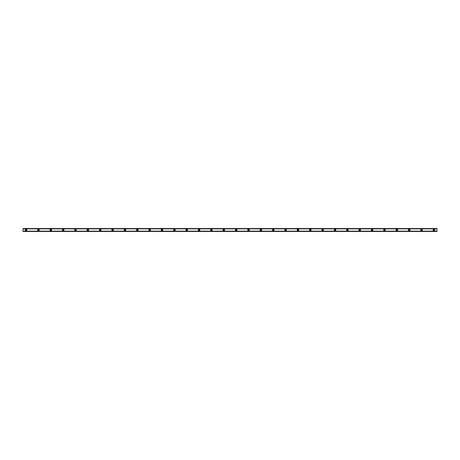 <?xml version="1.0" encoding="UTF-8"?>
<svg xmlns="http://www.w3.org/2000/svg" width="460" height="460" viewBox="0 0 460 460"><rect width="100%" height="100%" fill="white"/><g stroke="black" fill="none" stroke-linecap="round" stroke-linejoin="round"><path stroke-width="0.34" stroke-dasharray="2.3 1.72" d="M26.088 230.466A0.466 0.466 0 0 1 25.628 230A0.466 0.466 0 0 1 26.088 229.534A0.466 0.466 0 0 1 26.553 230A0.466 0.466 0 0 1 26.088 230.466M433.912 230.466A0.466 0.466 0 0 1 433.447 230A0.466 0.466 0 0 1 433.912 229.534A0.466 0.466 0 0 1 434.372 230A0.466 0.466 0 0 1 433.912 230.466M421.55 230.466A0.466 0.466 0 0 1 421.09 230A0.466 0.466 0 0 1 421.55 229.534A0.466 0.466 0 0 1 422.015 230A0.466 0.466 0 0 1 421.55 230.466M409.193 230.466A0.466 0.466 0 0 1 408.733 230A0.466 0.466 0 0 1 409.193 229.534A0.466 0.466 0 0 1 409.659 230A0.466 0.466 0 0 1 409.193 230.466M396.836 230.466A0.466 0.466 0 0 1 396.37 230A0.466 0.466 0 0 1 396.836 229.534A0.466 0.466 0 0 1 397.302 230A0.466 0.466 0 0 1 396.836 230.466M384.479 230.466A0.466 0.466 0 0 1 384.014 230A0.466 0.466 0 0 1 384.479 229.534A0.466 0.466 0 0 1 384.94 230A0.466 0.466 0 0 1 384.479 230.466M372.117 230.466A0.466 0.466 0 0 1 371.657 230A0.466 0.466 0 0 1 372.117 229.534A0.466 0.466 0 0 1 372.583 230A0.466 0.466 0 0 1 372.117 230.466M359.76 230.466A0.466 0.466 0 0 1 359.3 230A0.466 0.466 0 0 1 359.76 229.534A0.466 0.466 0 0 1 360.226 230A0.466 0.466 0 0 1 359.76 230.466M347.403 230.466A0.466 0.466 0 0 1 346.938 230A0.466 0.466 0 0 1 347.403 229.534A0.466 0.466 0 0 1 347.869 230A0.466 0.466 0 0 1 347.403 230.466M335.047 230.466A0.466 0.466 0 0 1 334.581 230A0.466 0.466 0 0 1 335.047 229.534A0.466 0.466 0 0 1 335.507 230A0.466 0.466 0 0 1 335.047 230.466M322.684 230.466A0.466 0.466 0 0 1 322.224 230A0.466 0.466 0 0 1 322.684 229.534A0.466 0.466 0 0 1 323.15 230A0.466 0.466 0 0 1 322.684 230.466M310.327 230.466A0.466 0.466 0 0 1 309.867 230A0.466 0.466 0 0 1 310.327 229.534A0.466 0.466 0 0 1 310.793 230A0.466 0.466 0 0 1 310.327 230.466M297.971 230.466A0.466 0.466 0 0 1 297.505 230A0.466 0.466 0 0 1 297.971 229.534A0.466 0.466 0 0 1 298.431 230A0.466 0.466 0 0 1 297.971 230.466M285.614 230.466A0.466 0.466 0 0 1 285.148 230A0.466 0.466 0 0 1 285.614 229.534A0.466 0.466 0 0 1 286.074 230A0.466 0.466 0 0 1 285.614 230.466M273.252 230.466A0.466 0.466 0 0 1 272.791 230A0.466 0.466 0 0 1 273.252 229.534A0.466 0.466 0 0 1 273.717 230A0.466 0.466 0 0 1 273.252 230.466M260.895 230.466A0.466 0.466 0 0 1 260.435 230A0.466 0.466 0 0 1 260.895 229.534A0.466 0.466 0 0 1 261.361 230A0.466 0.466 0 0 1 260.895 230.466M248.538 230.466A0.466 0.466 0 0 1 248.072 230A0.466 0.466 0 0 1 248.538 229.534A0.466 0.466 0 0 1 248.998 230A0.466 0.466 0 0 1 248.538 230.466M236.181 230.466A0.466 0.466 0 0 1 235.715 230A0.466 0.466 0 0 1 236.181 229.534A0.466 0.466 0 0 1 236.641 230A0.466 0.466 0 0 1 236.181 230.466M223.819 230.466A0.466 0.466 0 0 1 223.359 230A0.466 0.466 0 0 1 223.819 229.534A0.466 0.466 0 0 1 224.284 230A0.466 0.466 0 0 1 223.819 230.466M211.462 230.466A0.466 0.466 0 0 1 211.002 230A0.466 0.466 0 0 1 211.462 229.534A0.466 0.466 0 0 1 211.928 230A0.466 0.466 0 0 1 211.462 230.466M199.105 230.466A0.466 0.466 0 0 1 198.639 230A0.466 0.466 0 0 1 199.105 229.534A0.466 0.466 0 0 1 199.565 230A0.466 0.466 0 0 1 199.105 230.466M186.748 230.466A0.466 0.466 0 0 1 186.283 230A0.466 0.466 0 0 1 186.748 229.534A0.466 0.466 0 0 1 187.208 230A0.466 0.466 0 0 1 186.748 230.466M174.386 230.466A0.466 0.466 0 0 1 173.926 230A0.466 0.466 0 0 1 174.386 229.534A0.466 0.466 0 0 1 174.852 230A0.466 0.466 0 0 1 174.386 230.466M162.029 230.466A0.466 0.466 0 0 1 161.569 230A0.466 0.466 0 0 1 162.029 229.534A0.466 0.466 0 0 1 162.495 230A0.466 0.466 0 0 1 162.029 230.466M149.672 230.466A0.466 0.466 0 0 1 149.207 230A0.466 0.466 0 0 1 149.672 229.534A0.466 0.466 0 0 1 150.132 230A0.466 0.466 0 0 1 149.672 230.466M137.316 230.466A0.466 0.466 0 0 1 136.85 230A0.466 0.466 0 0 1 137.316 229.534A0.466 0.466 0 0 1 137.776 230A0.466 0.466 0 0 1 137.316 230.466M124.953 230.466A0.466 0.466 0 0 1 124.493 230A0.466 0.466 0 0 1 124.953 229.534A0.466 0.466 0 0 1 125.419 230A0.466 0.466 0 0 1 124.953 230.466M112.596 230.466A0.466 0.466 0 0 1 112.131 230A0.466 0.466 0 0 1 112.596 229.534A0.466 0.466 0 0 1 113.062 230A0.466 0.466 0 0 1 112.596 230.466M100.24 230.466A0.466 0.466 0 0 1 99.774 230A0.466 0.466 0 0 1 100.24 229.534A0.466 0.466 0 0 1 100.7 230A0.466 0.466 0 0 1 100.24 230.466M87.883 230.466A0.466 0.466 0 0 1 87.417 230A0.466 0.466 0 0 1 87.883 229.534A0.466 0.466 0 0 1 88.343 230A0.466 0.466 0 0 1 87.883 230.466M75.52 230.466A0.466 0.466 0 0 1 75.06 230A0.466 0.466 0 0 1 75.52 229.534A0.466 0.466 0 0 1 75.986 230A0.466 0.466 0 0 1 75.52 230.466M63.164 230.466A0.466 0.466 0 0 1 62.698 230A0.466 0.466 0 0 1 63.164 229.534A0.466 0.466 0 0 1 63.629 230A0.466 0.466 0 0 1 63.164 230.466M50.807 230.466A0.466 0.466 0 0 1 50.341 230A0.466 0.466 0 0 1 50.807 229.534A0.466 0.466 0 0 1 51.267 230A0.466 0.466 0 0 1 50.807 230.466M38.45 230.466A0.466 0.466 0 0 1 37.984 230A0.466 0.466 0 0 1 38.45 229.534A0.466 0.466 0 0 1 38.91 230A0.466 0.466 0 0 1 38.45 230.466M26.088 229.23A0.77 0.77 0 0 0 25.317 230A0.77 0.77 0 0 0 26.088 230.77A0.77 0.77 0 0 0 26.864 230A0.77 0.77 0 0 0 26.088 229.23M433.912 229.23A0.77 0.77 0 0 0 433.136 230A0.77 0.77 0 0 0 433.912 230.77A0.77 0.77 0 0 0 434.683 230A0.77 0.77 0 0 0 433.912 229.23M421.55 229.23A0.77 0.77 0 0 0 420.779 230A0.77 0.77 0 0 0 421.55 230.77A0.77 0.77 0 0 0 422.326 230A0.77 0.77 0 0 0 421.55 229.23M409.193 229.23A0.77 0.77 0 0 0 408.422 230A0.77 0.77 0 0 0 409.193 230.77A0.77 0.77 0 0 0 409.969 230A0.77 0.77 0 0 0 409.193 229.23M396.836 229.23A0.77 0.77 0 0 0 396.066 230A0.77 0.77 0 0 0 396.836 230.77A0.77 0.77 0 0 0 397.607 230A0.77 0.77 0 0 0 396.836 229.23M384.479 229.23A0.77 0.77 0 0 0 383.703 230A0.77 0.77 0 0 0 384.479 230.77A0.77 0.77 0 0 0 385.25 230A0.77 0.77 0 0 0 384.479 229.23M372.117 229.23A0.77 0.77 0 0 0 371.346 230A0.77 0.77 0 0 0 372.117 230.77A0.77 0.77 0 0 0 372.893 230A0.77 0.77 0 0 0 372.117 229.23M359.76 229.23A0.77 0.77 0 0 0 358.99 230A0.77 0.77 0 0 0 359.76 230.77A0.77 0.77 0 0 0 360.531 230A0.77 0.77 0 0 0 359.76 229.23M347.403 229.23A0.77 0.77 0 0 0 346.633 230A0.77 0.77 0 0 0 347.403 230.77A0.77 0.77 0 0 0 348.174 230A0.77 0.77 0 0 0 347.403 229.23M335.047 229.23A0.77 0.77 0 0 0 334.27 230A0.77 0.77 0 0 0 335.047 230.77A0.77 0.77 0 0 0 335.817 230A0.77 0.77 0 0 0 335.047 229.23M322.684 229.23A0.77 0.77 0 0 0 321.914 230A0.77 0.77 0 0 0 322.684 230.77A0.77 0.77 0 0 0 323.46 230A0.77 0.77 0 0 0 322.684 229.23M310.327 229.23A0.77 0.77 0 0 0 309.557 230A0.77 0.77 0 0 0 310.327 230.77A0.77 0.77 0 0 0 311.098 230A0.77 0.77 0 0 0 310.327 229.23M297.971 229.23A0.77 0.77 0 0 0 297.2 230A0.77 0.77 0 0 0 297.971 230.77A0.77 0.77 0 0 0 298.741 230A0.77 0.77 0 0 0 297.971 229.23M285.614 229.23A0.77 0.77 0 0 0 284.838 230A0.77 0.77 0 0 0 285.614 230.77A0.77 0.77 0 0 0 286.385 230A0.77 0.77 0 0 0 285.614 229.23M273.252 229.23A0.77 0.77 0 0 0 272.481 230A0.77 0.77 0 0 0 273.252 230.77A0.77 0.77 0 0 0 274.028 230A0.77 0.77 0 0 0 273.252 229.23M260.895 229.23A0.77 0.77 0 0 0 260.124 230A0.77 0.77 0 0 0 260.895 230.77A0.77 0.77 0 0 0 261.665 230A0.77 0.77 0 0 0 260.895 229.23M248.538 229.23A0.77 0.77 0 0 0 247.767 230A0.77 0.77 0 0 0 248.538 230.77A0.77 0.77 0 0 0 249.308 230A0.77 0.77 0 0 0 248.538 229.23M236.181 229.23A0.77 0.77 0 0 0 235.405 230A0.77 0.77 0 0 0 236.181 230.77A0.77 0.77 0 0 0 236.952 230A0.77 0.77 0 0 0 236.181 229.23M223.819 229.23A0.77 0.77 0 0 0 223.048 230A0.77 0.77 0 0 0 223.819 230.77A0.77 0.77 0 0 0 224.595 230A0.77 0.77 0 0 0 223.819 229.23M211.462 229.23A0.77 0.77 0 0 0 210.691 230A0.77 0.77 0 0 0 211.462 230.77A0.77 0.77 0 0 0 212.232 230A0.77 0.77 0 0 0 211.462 229.23M199.105 229.23A0.77 0.77 0 0 0 198.335 230A0.77 0.77 0 0 0 199.105 230.77A0.77 0.77 0 0 0 199.876 230A0.77 0.77 0 0 0 199.105 229.23M186.748 229.23A0.77 0.77 0 0 0 185.972 230A0.77 0.77 0 0 0 186.748 230.77A0.77 0.77 0 0 0 187.519 230A0.77 0.77 0 0 0 186.748 229.23M174.386 229.23A0.77 0.77 0 0 0 173.615 230A0.77 0.77 0 0 0 174.386 230.77A0.77 0.77 0 0 0 175.162 230A0.77 0.77 0 0 0 174.386 229.23M162.029 229.23A0.77 0.77 0 0 0 161.259 230A0.77 0.77 0 0 0 162.029 230.77A0.77 0.77 0 0 0 162.8 230A0.77 0.77 0 0 0 162.029 229.23M149.672 229.23A0.77 0.77 0 0 0 148.902 230A0.77 0.77 0 0 0 149.672 230.77A0.77 0.77 0 0 0 150.443 230A0.77 0.77 0 0 0 149.672 229.23M137.316 229.23A0.77 0.77 0 0 0 136.54 230A0.77 0.77 0 0 0 137.316 230.77A0.77 0.77 0 0 0 138.086 230A0.77 0.77 0 0 0 137.316 229.23M124.953 229.23A0.77 0.77 0 0 0 124.183 230A0.77 0.77 0 0 0 124.953 230.77A0.77 0.77 0 0 0 125.729 230A0.77 0.77 0 0 0 124.953 229.23M112.596 229.23A0.77 0.77 0 0 0 111.826 230A0.77 0.77 0 0 0 112.596 230.77A0.77 0.77 0 0 0 113.367 230A0.77 0.77 0 0 0 112.596 229.23M100.24 229.23A0.77 0.77 0 0 0 99.469 230A0.77 0.77 0 0 0 100.24 230.77A0.77 0.77 0 0 0 101.01 230A0.77 0.77 0 0 0 100.24 229.23M87.883 229.23A0.77 0.77 0 0 0 87.107 230A0.77 0.77 0 0 0 87.883 230.77A0.77 0.77 0 0 0 88.653 230A0.77 0.77 0 0 0 87.883 229.23M75.52 229.23A0.77 0.77 0 0 0 74.75 230A0.77 0.77 0 0 0 75.52 230.77A0.77 0.77 0 0 0 76.297 230A0.77 0.77 0 0 0 75.52 229.23M63.164 229.23A0.77 0.77 0 0 0 62.393 230A0.77 0.77 0 0 0 63.164 230.77A0.77 0.77 0 0 0 63.934 230A0.77 0.77 0 0 0 63.164 229.23M50.807 229.23A0.77 0.77 0 0 0 50.031 230A0.77 0.77 0 0 0 50.807 230.77A0.77 0.77 0 0 0 51.578 230A0.77 0.77 0 0 0 50.807 229.23M38.45 229.23A0.77 0.77 0 0 0 37.674 230A0.77 0.77 0 0 0 38.45 230.77A0.77 0.77 0 0 0 39.221 230A0.77 0.77 0 0 0 38.45 229.23M23 228.821L23 228.476L437 228.476L23 228.476L437 228.58L23 228.603L23 231.397L437 231.397L437 228.476L437 228.85L23 228.821L437 228.804L23 228.804L23 228.505L437 228.505L23 228.551M23 231.179L23 231.547L437 231.547L23 231.42L437 231.524L437 231.133L23 231.196L437 231.179M23 231.495L437 231.547L23 231.495L23 231.196M437 228.505L23 228.505M23 228.85L437 228.867L23 228.85M23 231.449L437 231.495M437 231.133L23 231.133L437 231.133M437 228.867L23 228.867L437 228.867M23 228.453L437 228.453L23 228.453M437 231.547L23 231.547L437 231.547M23 231.15L437 231.15L23 231.15"/><path stroke-width="0.69" d="M26.088 230.466A0.466 0.466 0 0 1 25.628 230A0.466 0.466 0 0 1 26.088 229.534A0.466 0.466 0 0 1 26.553 230A0.466 0.466 0 0 1 26.088 230.466M433.912 230.466A0.466 0.466 0 0 1 433.447 230A0.466 0.466 0 0 1 433.912 229.534A0.466 0.466 0 0 1 434.372 230A0.466 0.466 0 0 1 433.912 230.466M421.55 230.466A0.466 0.466 0 0 1 421.09 230A0.466 0.466 0 0 1 421.55 229.534A0.466 0.466 0 0 1 422.015 230A0.466 0.466 0 0 1 421.55 230.466M409.193 230.466A0.466 0.466 0 0 1 408.733 230A0.466 0.466 0 0 1 409.193 229.534A0.466 0.466 0 0 1 409.659 230A0.466 0.466 0 0 1 409.193 230.466M396.836 230.466A0.466 0.466 0 0 1 396.37 230A0.466 0.466 0 0 1 396.836 229.534A0.466 0.466 0 0 1 397.302 230A0.466 0.466 0 0 1 396.836 230.466M384.479 230.466A0.466 0.466 0 0 1 384.014 230A0.466 0.466 0 0 1 384.479 229.534A0.466 0.466 0 0 1 384.94 230A0.466 0.466 0 0 1 384.479 230.466M372.117 230.466A0.466 0.466 0 0 1 371.657 230A0.466 0.466 0 0 1 372.117 229.534A0.466 0.466 0 0 1 372.583 230A0.466 0.466 0 0 1 372.117 230.466M359.76 230.466A0.466 0.466 0 0 1 359.3 230A0.466 0.466 0 0 1 359.76 229.534A0.466 0.466 0 0 1 360.226 230A0.466 0.466 0 0 1 359.76 230.466M347.403 230.466A0.466 0.466 0 0 1 346.938 230A0.466 0.466 0 0 1 347.403 229.534A0.466 0.466 0 0 1 347.869 230A0.466 0.466 0 0 1 347.403 230.466M335.047 230.466A0.466 0.466 0 0 1 334.581 230A0.466 0.466 0 0 1 335.047 229.534A0.466 0.466 0 0 1 335.507 230A0.466 0.466 0 0 1 335.047 230.466M322.684 230.466A0.466 0.466 0 0 1 322.224 230A0.466 0.466 0 0 1 322.684 229.534A0.466 0.466 0 0 1 323.15 230A0.466 0.466 0 0 1 322.684 230.466M310.327 230.466A0.466 0.466 0 0 1 309.867 230A0.466 0.466 0 0 1 310.327 229.534A0.466 0.466 0 0 1 310.793 230A0.466 0.466 0 0 1 310.327 230.466M297.971 230.466A0.466 0.466 0 0 1 297.505 230A0.466 0.466 0 0 1 297.971 229.534A0.466 0.466 0 0 1 298.431 230A0.466 0.466 0 0 1 297.971 230.466M285.614 230.466A0.466 0.466 0 0 1 285.148 230A0.466 0.466 0 0 1 285.614 229.534A0.466 0.466 0 0 1 286.074 230A0.466 0.466 0 0 1 285.614 230.466M273.252 230.466A0.466 0.466 0 0 1 272.791 230A0.466 0.466 0 0 1 273.252 229.534A0.466 0.466 0 0 1 273.717 230A0.466 0.466 0 0 1 273.252 230.466M260.895 230.466A0.466 0.466 0 0 1 260.435 230A0.466 0.466 0 0 1 260.895 229.534A0.466 0.466 0 0 1 261.361 230A0.466 0.466 0 0 1 260.895 230.466M248.538 230.466A0.466 0.466 0 0 1 248.072 230A0.466 0.466 0 0 1 248.538 229.534A0.466 0.466 0 0 1 248.998 230A0.466 0.466 0 0 1 248.538 230.466M236.181 230.466A0.466 0.466 0 0 1 235.715 230A0.466 0.466 0 0 1 236.181 229.534A0.466 0.466 0 0 1 236.641 230A0.466 0.466 0 0 1 236.181 230.466M223.819 230.466A0.466 0.466 0 0 1 223.359 230A0.466 0.466 0 0 1 223.819 229.534A0.466 0.466 0 0 1 224.284 230A0.466 0.466 0 0 1 223.819 230.466M211.462 230.466A0.466 0.466 0 0 1 211.002 230A0.466 0.466 0 0 1 211.462 229.534A0.466 0.466 0 0 1 211.928 230A0.466 0.466 0 0 1 211.462 230.466M199.105 230.466A0.466 0.466 0 0 1 198.639 230A0.466 0.466 0 0 1 199.105 229.534A0.466 0.466 0 0 1 199.565 230A0.466 0.466 0 0 1 199.105 230.466M186.748 230.466A0.466 0.466 0 0 1 186.283 230A0.466 0.466 0 0 1 186.748 229.534A0.466 0.466 0 0 1 187.208 230A0.466 0.466 0 0 1 186.748 230.466M174.386 230.466A0.466 0.466 0 0 1 173.926 230A0.466 0.466 0 0 1 174.386 229.534A0.466 0.466 0 0 1 174.852 230A0.466 0.466 0 0 1 174.386 230.466M162.029 230.466A0.466 0.466 0 0 1 161.569 230A0.466 0.466 0 0 1 162.029 229.534A0.466 0.466 0 0 1 162.495 230A0.466 0.466 0 0 1 162.029 230.466M149.672 230.466A0.466 0.466 0 0 1 149.207 230A0.466 0.466 0 0 1 149.672 229.534A0.466 0.466 0 0 1 150.132 230A0.466 0.466 0 0 1 149.672 230.466M137.316 230.466A0.466 0.466 0 0 1 136.85 230A0.466 0.466 0 0 1 137.316 229.534A0.466 0.466 0 0 1 137.776 230A0.466 0.466 0 0 1 137.316 230.466M124.953 230.466A0.466 0.466 0 0 1 124.493 230A0.466 0.466 0 0 1 124.953 229.534A0.466 0.466 0 0 1 125.419 230A0.466 0.466 0 0 1 124.953 230.466M112.596 230.466A0.466 0.466 0 0 1 112.131 230A0.466 0.466 0 0 1 112.596 229.534A0.466 0.466 0 0 1 113.062 230A0.466 0.466 0 0 1 112.596 230.466M100.24 230.466A0.466 0.466 0 0 1 99.774 230A0.466 0.466 0 0 1 100.24 229.534A0.466 0.466 0 0 1 100.7 230A0.466 0.466 0 0 1 100.24 230.466M87.883 230.466A0.466 0.466 0 0 1 87.417 230A0.466 0.466 0 0 1 87.883 229.534A0.466 0.466 0 0 1 88.343 230A0.466 0.466 0 0 1 87.883 230.466M75.52 230.466A0.466 0.466 0 0 1 75.06 230A0.466 0.466 0 0 1 75.52 229.534A0.466 0.466 0 0 1 75.986 230A0.466 0.466 0 0 1 75.52 230.466M63.164 230.466A0.466 0.466 0 0 1 62.698 230A0.466 0.466 0 0 1 63.164 229.534A0.466 0.466 0 0 1 63.629 230A0.466 0.466 0 0 1 63.164 230.466M50.807 230.466A0.466 0.466 0 0 1 50.341 230A0.466 0.466 0 0 1 50.807 229.534A0.466 0.466 0 0 1 51.267 230A0.466 0.466 0 0 1 50.807 230.466M38.45 230.466A0.466 0.466 0 0 1 37.984 230A0.466 0.466 0 0 1 38.45 229.534A0.466 0.466 0 0 1 38.91 230A0.466 0.466 0 0 1 38.45 230.466M26.088 229.23A0.77 0.77 0 0 0 25.317 230A0.77 0.77 0 0 0 26.088 230.77A0.77 0.77 0 0 0 26.864 230A0.77 0.77 0 0 0 26.088 229.23M433.912 229.23A0.77 0.77 0 0 0 433.136 230A0.77 0.77 0 0 0 433.912 230.77A0.77 0.77 0 0 0 434.683 230A0.77 0.77 0 0 0 433.912 229.23M421.55 229.23A0.77 0.77 0 0 0 420.779 230A0.77 0.77 0 0 0 421.55 230.77A0.77 0.77 0 0 0 422.326 230A0.77 0.77 0 0 0 421.55 229.23M409.193 229.23A0.77 0.77 0 0 0 408.422 230A0.77 0.77 0 0 0 409.193 230.77A0.77 0.77 0 0 0 409.969 230A0.77 0.77 0 0 0 409.193 229.23M396.836 229.23A0.77 0.77 0 0 0 396.066 230A0.77 0.77 0 0 0 396.836 230.77A0.77 0.77 0 0 0 397.607 230A0.77 0.77 0 0 0 396.836 229.23M384.479 229.23A0.77 0.77 0 0 0 383.703 230A0.77 0.77 0 0 0 384.479 230.77A0.77 0.77 0 0 0 385.25 230A0.77 0.77 0 0 0 384.479 229.23M372.117 229.23A0.77 0.77 0 0 0 371.346 230A0.77 0.77 0 0 0 372.117 230.77A0.77 0.77 0 0 0 372.893 230A0.77 0.77 0 0 0 372.117 229.23M359.76 229.23A0.77 0.77 0 0 0 358.99 230A0.77 0.77 0 0 0 359.76 230.77A0.77 0.77 0 0 0 360.531 230A0.77 0.77 0 0 0 359.76 229.23M347.403 229.23A0.77 0.77 0 0 0 346.633 230A0.77 0.77 0 0 0 347.403 230.77A0.77 0.77 0 0 0 348.174 230A0.77 0.77 0 0 0 347.403 229.23M335.047 229.23A0.77 0.77 0 0 0 334.27 230A0.77 0.77 0 0 0 335.047 230.77A0.77 0.77 0 0 0 335.817 230A0.77 0.77 0 0 0 335.047 229.23M322.684 229.23A0.77 0.77 0 0 0 321.914 230A0.77 0.77 0 0 0 322.684 230.77A0.77 0.77 0 0 0 323.46 230A0.77 0.77 0 0 0 322.684 229.23M310.327 229.23A0.77 0.77 0 0 0 309.557 230A0.77 0.77 0 0 0 310.327 230.77A0.77 0.77 0 0 0 311.098 230A0.77 0.77 0 0 0 310.327 229.23M297.971 229.23A0.77 0.77 0 0 0 297.2 230A0.77 0.77 0 0 0 297.971 230.77A0.77 0.77 0 0 0 298.741 230A0.77 0.77 0 0 0 297.971 229.23M285.614 229.23A0.77 0.77 0 0 0 284.838 230A0.77 0.77 0 0 0 285.614 230.77A0.77 0.77 0 0 0 286.385 230A0.77 0.77 0 0 0 285.614 229.23M273.252 229.23A0.77 0.77 0 0 0 272.481 230A0.77 0.77 0 0 0 273.252 230.77A0.77 0.77 0 0 0 274.028 230A0.77 0.77 0 0 0 273.252 229.23M260.895 229.23A0.77 0.77 0 0 0 260.124 230A0.77 0.77 0 0 0 260.895 230.77A0.77 0.77 0 0 0 261.665 230A0.77 0.77 0 0 0 260.895 229.23M248.538 229.23A0.77 0.77 0 0 0 247.767 230A0.77 0.77 0 0 0 248.538 230.77A0.77 0.77 0 0 0 249.308 230A0.77 0.77 0 0 0 248.538 229.23M236.181 229.23A0.77 0.77 0 0 0 235.405 230A0.77 0.77 0 0 0 236.181 230.77A0.77 0.77 0 0 0 236.952 230A0.77 0.77 0 0 0 236.181 229.23M223.819 229.23A0.77 0.77 0 0 0 223.048 230A0.77 0.77 0 0 0 223.819 230.77A0.77 0.77 0 0 0 224.595 230A0.77 0.77 0 0 0 223.819 229.23M211.462 229.23A0.77 0.77 0 0 0 210.691 230A0.77 0.77 0 0 0 211.462 230.77A0.77 0.77 0 0 0 212.232 230A0.77 0.77 0 0 0 211.462 229.23M199.105 229.23A0.77 0.77 0 0 0 198.335 230A0.77 0.77 0 0 0 199.105 230.77A0.77 0.77 0 0 0 199.876 230A0.77 0.77 0 0 0 199.105 229.23M186.748 229.23A0.77 0.77 0 0 0 185.972 230A0.77 0.77 0 0 0 186.748 230.77A0.77 0.77 0 0 0 187.519 230A0.77 0.77 0 0 0 186.748 229.23M174.386 229.23A0.77 0.77 0 0 0 173.615 230A0.77 0.77 0 0 0 174.386 230.77A0.77 0.77 0 0 0 175.162 230A0.77 0.77 0 0 0 174.386 229.23M162.029 229.23A0.77 0.77 0 0 0 161.259 230A0.77 0.77 0 0 0 162.029 230.77A0.77 0.77 0 0 0 162.8 230A0.77 0.77 0 0 0 162.029 229.23M149.672 229.23A0.77 0.77 0 0 0 148.902 230A0.77 0.77 0 0 0 149.672 230.77A0.77 0.77 0 0 0 150.443 230A0.77 0.77 0 0 0 149.672 229.23M137.316 229.23A0.77 0.77 0 0 0 136.54 230A0.77 0.77 0 0 0 137.316 230.77A0.77 0.77 0 0 0 138.086 230A0.77 0.77 0 0 0 137.316 229.23M124.953 229.23A0.77 0.77 0 0 0 124.183 230A0.77 0.77 0 0 0 124.953 230.77A0.77 0.77 0 0 0 125.729 230A0.77 0.77 0 0 0 124.953 229.23M112.596 229.23A0.77 0.77 0 0 0 111.826 230A0.77 0.77 0 0 0 112.596 230.77A0.77 0.77 0 0 0 113.367 230A0.77 0.77 0 0 0 112.596 229.23M100.24 229.23A0.77 0.77 0 0 0 99.469 230A0.77 0.77 0 0 0 100.24 230.77A0.77 0.77 0 0 0 101.01 230A0.77 0.77 0 0 0 100.24 229.23M87.883 229.23A0.77 0.77 0 0 0 87.107 230A0.77 0.77 0 0 0 87.883 230.77A0.77 0.77 0 0 0 88.653 230A0.77 0.77 0 0 0 87.883 229.23M75.52 229.23A0.77 0.77 0 0 0 74.75 230A0.77 0.77 0 0 0 75.52 230.77A0.77 0.77 0 0 0 76.297 230A0.77 0.77 0 0 0 75.52 229.23M63.164 229.23A0.77 0.77 0 0 0 62.393 230A0.77 0.77 0 0 0 63.164 230.77A0.77 0.77 0 0 0 63.934 230A0.77 0.77 0 0 0 63.164 229.23M50.807 229.23A0.77 0.77 0 0 0 50.031 230A0.77 0.77 0 0 0 50.807 230.77A0.77 0.77 0 0 0 51.578 230A0.77 0.77 0 0 0 50.807 229.23M38.45 229.23A0.77 0.77 0 0 0 37.674 230A0.77 0.77 0 0 0 38.45 230.77A0.77 0.77 0 0 0 39.221 230A0.77 0.77 0 0 0 38.45 229.23M23 228.804L437 228.804L437 228.505L23 228.505L23 228.821L437 228.804M437 231.495L23 231.495M437 228.821L437 231.179L23 231.449M437 231.449L23 231.196L437 231.179M23 231.179L23 228.821M23 228.505L437 228.505M437 231.156L23 231.156M23 228.844L437 228.844M23 228.551L437 228.551"/></g></svg>
